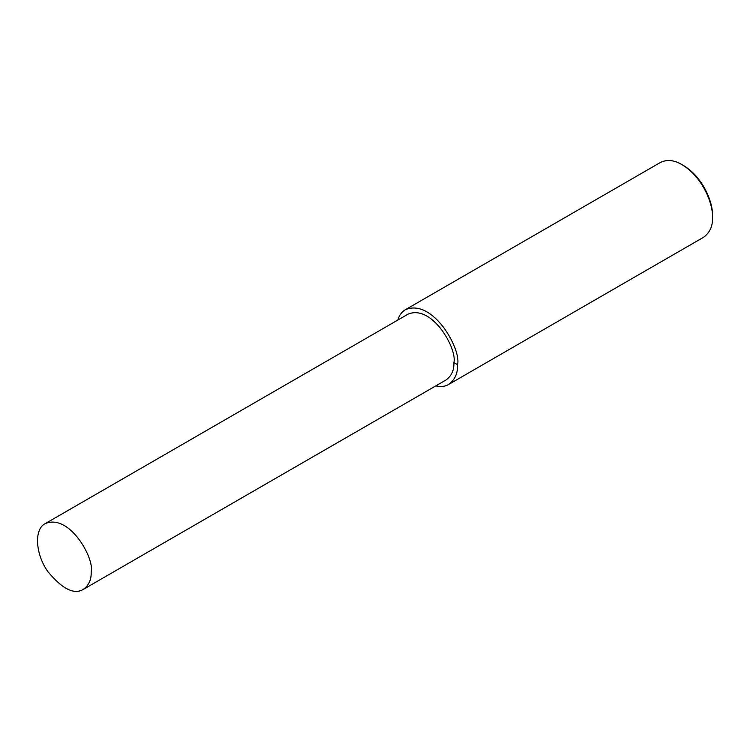 <?xml version="1.0" encoding="UTF-8"?>
<svg xmlns="http://www.w3.org/2000/svg" width="750" height="750" viewBox="0 0 750 750"><rect width="100%" height="100%" fill="white"/><g stroke="black" fill="none" stroke-linecap="round" stroke-linejoin="round"><path stroke-width="1.12" d="M435.759 385.903C440.991 386.991 445.275 386.512 448.612 384.469L703.556 237.281C709.875 232.613 712.856 226.022 712.5 217.509L712.5 215.747C713.194 203.869 703.987 177.891 683.494 165.506L681.966 164.625C674.025 159.984 666.825 159.272 660.375 162.487L405.431 309.684C401.85 311.747 399.3 315.216 397.762 320.091M712.5 217.509C713.231 205.003 703.538 177.666 681.966 164.625M448.612 384.469C454.922 379.8 457.903 373.209 457.556 364.706C461.588 349.556 433.022 298.069 405.431 309.684M83.297 589.397L446.016 379.988C451.575 375.872 454.2 370.078 453.891 362.587C457.434 349.256 432.309 303.947 408.019 314.166L45.3 523.584C33.778 529.022 35.428 554.606 48.066 571.838C62.362 589.041 74.109 594.9 83.297 589.397C88.856 585.291 91.481 579.487 91.172 572.006C94.716 558.666 69.591 513.356 45.3 523.584M453.891 362.587L457.556 364.706"/></g></svg>
